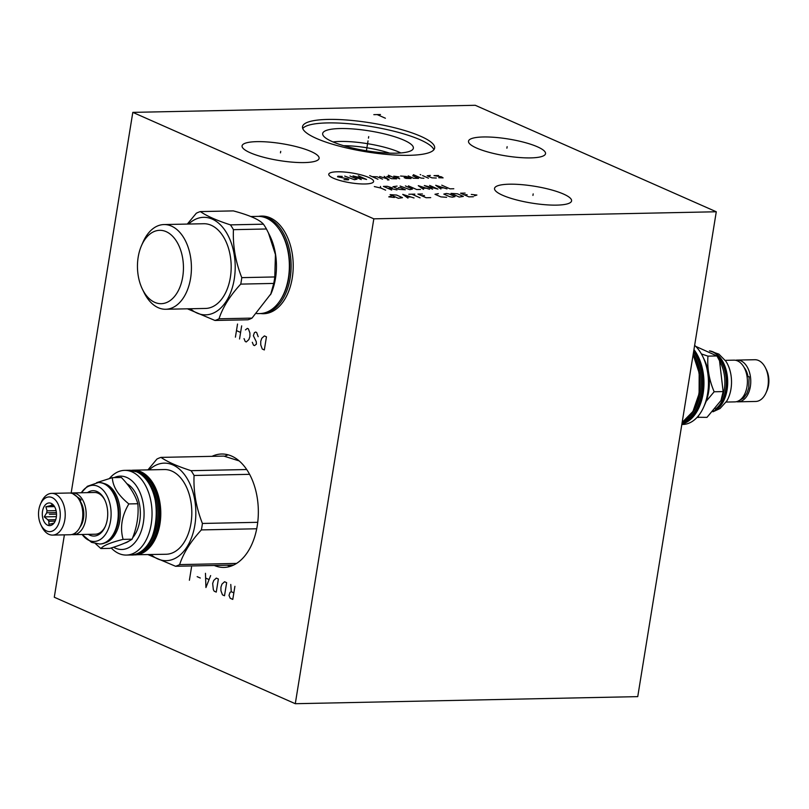 <?xml version="1.0" encoding="UTF-8"?>
<svg xmlns="http://www.w3.org/2000/svg" width="809" height="809" viewBox="0 0 809 809"><rect width="100%" height="100%" fill="white"/><g stroke="black" fill="none" stroke-linecap="round" stroke-linejoin="round"><path stroke-width="1.21" d="M64.386 534.86L54.284 597.234L295.285 703.709L637.745 696.63L716.278 211.766L475.267 105.291L132.807 112.37L71.141 493.106M716.278 211.766L373.819 218.834L132.807 112.37M483.327 136.974A39.014 8.535 -170.8 0 1 524.545 142.435A39.014 8.535 -170.8 0 1 545.529 153.67A39.014 8.535 -170.8 0 1 530.704 157.897A39.014 8.535 -170.8 0 1 489.485 152.426A39.014 8.535 -170.8 0 1 468.502 141.201A39.014 8.535 -170.8 0 1 483.327 136.974M509.377 184.199A39.014 8.535 -170.8 0 1 550.585 189.66A39.014 8.535 -170.8 0 1 571.579 200.895A39.014 8.535 -170.8 0 1 556.744 205.122A39.014 8.535 -170.8 0 1 515.535 199.651A39.014 8.535 -170.8 0 1 494.542 188.416A39.014 8.535 -170.8 0 1 509.377 184.199M256.908 141.646A39.014 8.535 -170.8 0 1 298.117 147.117A39.014 8.535 -170.8 0 1 319.11 158.352A39.014 8.535 -170.8 0 1 304.275 162.579A39.014 8.535 -170.8 0 1 263.067 157.108A39.014 8.535 -170.8 0 1 242.073 145.873A39.014 8.535 -170.8 0 1 256.908 141.646M327.958 119.419A66.925 14.633 -170.8 0 1 398.645 128.803A66.925 14.633 -170.8 0 1 434.645 148.067A66.925 14.633 -170.8 0 1 409.212 155.318A66.925 14.633 -170.8 0 1 338.526 145.933A66.925 14.633 -170.8 0 1 302.526 126.669A66.925 14.633 -170.8 0 1 327.958 119.419M295.285 703.709L373.819 218.834M212.029 456.337A56.711 35.535 88.8 0 1 221.626 454.011A56.711 35.535 88.8 0 1 231.647 456.084A56.711 35.535 88.8 0 1 258.132 518.023A56.711 35.535 88.8 0 1 223.972 567.412A56.711 35.535 88.8 0 1 214.284 565.481M258.587 216.377A48.833 30.6 88.8 0 1 261.61 216.074A48.833 30.6 88.8 0 1 270.236 217.854A48.833 30.6 88.8 0 1 293.04 271.187A48.833 30.6 88.8 0 1 263.623 313.71A48.833 30.6 88.8 0 1 260.589 313.528M224.619 456.306A56.711 35.535 88.8 0 1 228.189 454.84M227.359 565.208A56.711 35.535 -91.2 0 0 230.494 566.31M343.694 145.701A39.135 8.555 -170.8 0 1 389.574 153.134M333.035 141.949A42.594 9.314 9.2 0 1 340.215 141.454A42.594 9.314 -170.8 0 1 400.87 152.941M340.134 128.54A45.941 10.052 9.2 0 0 322.66 134.122A45.941 10.052 9.2 0 0 348.608 147.066A45.941 10.052 9.2 0 0 395.904 153.184A45.941 10.052 -170.8 0 0 413.187 148.785A45.941 10.052 -170.8 0 0 389.857 135.305A45.941 10.052 -170.8 0 0 340.134 128.54M433.877 149.736A66.925 14.633 -170.8 0 0 394.458 131.351A66.925 14.633 -170.8 0 0 327.392 122.917A66.925 14.633 9.2 0 0 302.728 128.489M263.41 313.488A48.833 30.6 -91.2 0 0 264.988 313.629M261.408 216.306A48.833 30.6 88.8 0 1 262.976 216.094M701.403 353.938L707.956 356.132C707.076 368.075 709.139 379.957 714.155 391.768L723.135 391.586L720.961 400.536L706.995 417.353L697.166 417.272M707.956 356.132L716.936 355.95L719.525 360.763L723.135 391.586M695.74 346.383L716.936 355.95M714.155 391.768L706.136 401.325M698.673 415.492L698.005 417.535M719.525 360.763L720.799 363.393A30.115 18.87 -91.2 0 1 724.288 389.685A30.115 18.87 88.8 0 1 721.547 399.191L720.961 400.536M715.409 409.101A30.115 18.87 88.8 0 0 725.703 389.655A30.115 18.87 -91.2 0 0 716.703 355.657M709.918 351.076A30.742 19.264 88.8 0 1 726.563 389.807A30.742 19.264 88.8 0 1 713.629 411.093M709.442 350.863L718.888 354.109L725.916 361.289A28.093 17.606 88.8 0 1 730.972 388.977A28.093 17.606 88.8 0 1 726.745 401.092L720.01 408.555L712.962 411.791M726.128 402.063L734.764 401.891A20.872 13.075 -91.2 0 0 747 386.621A20.872 13.075 -91.2 0 0 733.894 360.157L725.269 360.339M744.037 367.357A17.131 10.729 88.8 0 1 748.012 376.589M747.071 376.701L749.124 376.701L748.74 388.007L746.879 393.336L743.501 398.109L738.192 401.082M736.433 401.679A20.872 13.075 -91.2 0 0 738.121 401.82A20.872 13.075 -91.2 0 0 750.358 386.55A20.872 13.075 -91.2 0 0 737.262 360.086A20.872 13.075 -91.2 0 0 735.583 360.298M738.121 401.82L755.707 401.456A20.872 13.075 -91.2 0 0 766.042 392.78A20.872 13.075 -91.2 0 0 767.943 386.186A20.872 13.075 -91.2 0 0 765.526 367.964A20.872 13.075 -91.2 0 0 754.848 359.722L737.262 360.086M766.042 392.78L766.972 390.666A17.353 10.871 -91.2 0 0 768.55 385.185A17.353 10.871 -91.2 0 0 766.548 370.037L765.526 367.964M694.638 345.332A42.361 26.545 88.8 0 1 702.738 356.476L704.376 359.823A36.688 22.996 88.8 0 1 705.276 403.448L703.779 406.846A42.361 26.545 88.8 0 1 682.796 424.462L681.825 424.482M702.738 356.476A42.361 26.545 88.8 0 1 703.779 406.846M95.452 543.618L100.882 548.563L109.872 548.371C120.228 545.256 127.63 542.192 132.089 539.199C136.954 527.316 138.865 515.505 137.833 503.744C135.285 494.926 129.794 486.169 121.35 477.472L112.37 477.664L96.655 482.649M137.833 503.744L128.843 503.936C118.195 495.28 112.704 486.522 112.37 477.664M132.089 539.199L123.099 539.381C119.863 527.67 121.775 515.859 128.843 503.936M100.882 548.563C103.137 545.61 110.54 542.546 123.099 539.381M104.998 542.89A30.115 18.87 88.8 0 0 120.278 514.726A30.115 18.87 88.8 0 0 106.11 484.207A30.115 18.87 -91.2 0 0 103.774 483.428M114.706 494.845A30.115 18.87 88.8 0 1 114.797 495.027A30.115 18.87 88.8 0 1 115.535 530.835A30.115 18.87 88.8 0 1 115.454 531.017M99.881 543.992A30.742 19.264 -91.2 0 0 100.144 543.992A30.742 19.264 -91.2 0 0 115.374 531.21A30.742 19.264 -91.2 0 0 114.615 494.663A30.742 19.264 -91.2 0 0 104.31 483.651A30.742 19.264 -91.2 0 0 98.88 482.528A30.742 19.264 -91.2 0 0 98.617 482.538M99.618 544.002L91.538 542.364L82.154 534.486A28.093 17.606 -91.2 0 0 89.121 540.442A28.093 17.606 -91.2 0 0 110.56 520.915A28.093 17.606 -91.2 0 0 97.889 486.32A28.093 17.606 -91.2 0 0 81.294 492.762L87.412 486.27L98.344 482.538A30.742 19.264 -91.2 0 1 103.774 483.661A30.742 19.264 -91.2 0 1 118.134 517.234A30.742 19.264 -91.2 0 1 99.618 544.002L100.144 543.992M88.363 534.365A22.682 14.218 -91.2 0 0 89.961 535.234A22.682 14.218 -91.2 0 0 105.21 526.629A22.682 14.218 -91.2 0 0 104.654 499.659A22.682 14.218 -91.2 0 0 97.04 491.528A22.682 14.218 -91.2 0 0 87.503 492.63M70.98 493.146A20.872 13.075 88.8 0 1 72.658 492.934L94.491 492.489A20.872 13.075 88.8 0 1 98.172 493.247A20.872 13.075 88.8 0 1 104.917 500.215M72.658 492.934A20.872 13.075 88.8 0 1 76.349 493.702A20.872 13.075 88.8 0 1 86.088 516.496A20.872 13.075 88.8 0 1 73.518 534.668A20.872 13.075 88.8 0 1 71.839 534.527M105.443 526.072A20.872 13.075 88.8 0 1 95.351 534.213L73.518 534.668M80 527.124A17.131 10.729 -91.2 0 0 80.192 501.196M74.185 533.637A1.982 1.517 70.3 0 0 75.601 532.706M80.03 501.337A1.982 1.102 146.2 0 0 80.819 499.487A1.982 1.102 146.2 0 0 78.989 499.426M40.45 504.159L41.38 502.045A20.872 13.075 88.8 0 1 51.715 493.369L69.301 493.005A20.872 13.075 88.8 0 1 72.982 493.773A20.872 13.075 88.8 0 1 82.73 516.567A20.872 13.075 88.8 0 1 70.161 534.739L52.575 535.103A20.872 13.075 88.8 0 1 48.884 534.334A20.872 13.075 88.8 0 1 41.886 526.861L40.875 524.788A17.353 10.871 88.8 0 1 40.45 504.159A17.353 10.871 88.8 0 1 52.11 497.575A17.353 10.871 88.8 0 1 59.937 518.943A17.353 10.871 88.8 0 1 46.7 531.007A17.353 10.871 88.8 0 1 40.875 524.788M51.715 493.369A20.872 13.075 88.8 0 1 55.396 494.137A20.872 13.075 88.8 0 1 65.145 516.931A20.872 13.075 88.8 0 1 52.575 535.103M51.169 503.37A11.346 7.109 -91.2 0 0 42.523 511.248A11.346 7.109 -91.2 0 0 47.63 525.213A11.346 7.109 -91.2 0 0 52.909 524.272A11.346 7.109 -91.2 0 0 56.509 514.15A11.346 7.109 -91.2 0 0 52.494 504.179A11.346 7.109 -91.2 0 0 51.169 503.37M53.192 504.816L52.211 504.179L51.473 505.19A9.132 5.724 -91.2 0 0 50.249 505.696L45.88 506.788L47.043 510.823A9.132 5.724 -91.2 0 0 46.72 512.775L44.242 516.88L47.953 519.853A9.132 5.724 -91.2 0 0 48.864 521.309L48.934 524.363L53.303 523.271A9.132 5.724 88.8 0 0 54.051 523.019M53.495 505.15L51.473 505.19M55.133 521.178L48.864 521.309M55.72 519.702L47.953 519.853M56.408 512.572L46.72 512.775M56.084 510.631L47.043 510.823M53.879 505.625L50.249 505.696M44.242 516.88L56.387 516.627M45.88 506.788L54.537 506.606M113.533 547.218A36.688 22.996 -91.2 0 0 143.355 522.654A36.688 22.996 -91.2 0 0 136.883 486.674A36.688 22.996 -91.2 0 0 114.13 477.623M124.657 543.122A30.742 19.264 -91.2 0 0 129.349 540.827M132.646 537.752A30.742 19.264 -91.2 0 0 140.068 508.204A30.742 19.264 -91.2 0 0 126.831 483.671M111.207 547.956A42.361 26.545 -91.2 0 0 126.376 555.075A42.361 26.545 -91.2 0 0 151.212 524.08A42.361 26.545 -91.2 0 0 124.626 470.363A42.361 26.545 -91.2 0 0 109.488 478.422M133 554.802L166.138 554.256A42.361 26.545 -91.2 0 0 190.985 523.261A42.361 26.545 88.8 0 0 164.389 469.544L133.374 470.181A42.361 26.545 -91.2 0 0 131.26 470.363L133.374 470.181A42.361 26.545 -91.2 0 1 140.857 471.738A42.361 26.545 -91.2 0 1 159.96 523.898A42.361 26.545 -91.2 0 1 135.123 554.893A42.361 26.545 -91.2 0 1 133.01 554.802M149.25 469.857A48.773 30.56 88.8 0 1 183.41 473.245A48.773 30.56 88.8 0 1 194.878 524.98A48.773 30.56 -91.2 0 1 151 554.569M147.946 469.887L156.926 459.067A55.467 34.757 88.8 0 1 160.981 457.388C167.514 461.899 177.545 466.328 191.055 470.676A55.467 34.757 88.8 0 1 194.069 475.48C193.361 491.538 196.142 507.526 202.412 523.453A55.467 34.757 88.8 0 1 201.947 526.71A55.467 34.757 -91.2 0 1 201.36 529.915C190.631 541.555 183.38 553.113 179.628 564.601A55.467 34.757 -91.2 0 1 175.573 566.28L148.057 554.63M239.171 460.908L223.85 456.094L160.981 457.388M246.715 469.533L191.055 470.676M256.716 528.773L201.36 529.915M257.737 522.311L202.412 523.453M249.607 474.327L194.069 475.48M236.552 563.428L179.628 564.601M233.568 565.087L175.573 566.28M260.791 313.518A48.601 30.459 -91.2 0 0 261.671 313.518L266.353 313.427A48.601 30.459 -91.2 0 0 266.576 313.417M264.563 216.236A48.601 30.459 -91.2 0 0 264.351 216.246L259.669 216.337A48.601 30.459 -91.2 0 0 258.779 216.377M261.671 313.518A48.601 30.459 -91.2 0 0 290.178 277.962A48.601 30.459 -91.2 0 0 268.254 218.117A48.601 30.459 -91.2 0 0 259.669 216.337M256.766 313.619L259.901 313.558A48.601 30.459 -91.2 0 0 286.224 287.316A48.601 30.459 -91.2 0 0 288.409 278.003A48.601 30.459 -91.2 0 0 285.284 241.507A48.601 30.459 -91.2 0 0 266.485 218.147A48.601 30.459 -91.2 0 0 257.899 216.377L250.75 216.519M187.435 308.816L214.951 320.465L247.948 319.788A55.467 34.757 -91.2 0 0 252.003 318.109L271.076 293.616A48.601 30.459 -91.2 0 0 275.505 278.266A48.601 30.459 88.8 0 0 269.882 235.834L266.444 228.987L233.437 229.665C232.729 245.724 235.51 261.722 241.78 277.639A55.467 34.757 88.8 0 1 241.325 280.895A55.467 34.757 -91.2 0 1 240.738 284.111L273.735 283.423A55.467 34.757 -91.2 0 0 274.322 280.217A55.467 34.757 88.8 0 0 274.787 276.951L275.434 254.572L268.376 232.759M263.431 224.184L230.434 224.872C216.913 220.513 206.892 216.084 200.349 211.584L233.356 210.896C249.475 215.204 259.497 219.633 263.431 224.184A55.467 34.757 88.8 0 1 266.444 228.987M187.314 224.073L196.294 213.252A55.467 34.757 88.8 0 1 200.349 211.584M188.628 224.042A48.773 30.56 88.8 0 1 222.788 227.43A48.773 30.56 88.8 0 1 234.246 279.166A48.773 30.56 -91.2 0 1 190.378 308.755M230.434 224.872A55.467 34.757 88.8 0 1 233.437 229.665M274.787 276.951L241.78 277.639M214.951 320.465A55.467 34.757 -91.2 0 0 219.006 318.797C222.758 307.309 229.999 295.74 240.738 284.111M252.003 318.109L219.006 318.797M270.611 294.678L273.735 283.423M142.414 289.197L144.053 292.534A42.361 26.545 -91.2 0 0 165.744 309.26L205.516 308.441A42.361 26.545 -91.2 0 0 230.353 277.447A42.361 26.545 88.8 0 0 203.767 223.729L163.994 224.558A42.361 26.545 -91.2 0 0 143.011 242.164L141.514 245.572A36.688 22.996 -91.2 0 0 138.177 257.161A36.688 22.996 -91.2 0 0 142.414 289.197A36.688 22.996 -91.2 0 0 165.228 303.031A36.688 22.996 -91.2 0 0 182.723 276.84A36.688 22.996 -91.2 0 0 169.991 233.932A36.688 22.996 -91.2 0 0 141.514 245.572M165.744 309.26A42.361 26.545 -91.2 0 0 190.59 278.266A42.361 26.545 -91.2 0 0 163.994 224.558M506.889 148.189L507.132 146.682L506.889 148.189M532.939 195.414L533.182 193.897L532.939 195.414M280.47 152.871L280.713 151.354L280.47 152.871M368.459 138.127L368.712 136.61L368.459 138.127M368.024 140.867L366.416 150.777M373.829 114.656L380.452 114.514M377.146 114.585L385.408 118.235M333.47 178.243A22.733 4.975 9.2 0 0 364.98 183.977A22.733 4.975 9.2 0 0 368.894 177.515A22.733 4.975 9.2 0 0 337.383 171.781A22.733 4.975 9.2 0 0 333.47 178.243M342.247 176.423L337.869 176.241L337.535 176.797L347.567 178.769L348.74 179.295L348.406 179.841L344.027 179.659M349.994 175.988L357.072 179.123L354.463 179.719L344.695 176.099M361.289 179.578L353.027 175.927L366.588 179.467L358.326 175.816M377.955 179.234L369.693 175.583M382.495 179.143L377.186 176.797L372.049 176.625M387.491 179.952L389.008 179.911L384.174 176.382M379.623 176.473L387.794 179.032M390.737 176.241L386.783 176.595L391.505 178.678L396.632 178.85L388.371 175.199M399.07 176.888L393.761 176.18L399.666 178.789M400.586 176.038L406.31 176.463L411.033 178.556L405.896 178.385L404.126 177.606L408.08 177.252M408.161 175.887L413.47 178.233L418.607 178.395L412.701 175.786M413.369 174.683L421.044 178.071L423.906 178.283M428.457 178.192L422.551 175.583M420.781 174.805L420.184 174.542L420.781 174.805M430.378 175.422L427.182 175.765L431.905 177.849L436.284 178.031M438.721 177.707L443.099 177.889L441.492 176.827L433.998 175.624L438.539 175.523M385.63 190.155L380.908 188.072L374.334 186.566M380.908 188.072L380.392 186.444M388.148 188.467L392.264 187.84L387.208 186.303L383.426 186.383L391.687 190.034M390.423 188.416L396.986 189.923M397.057 186.1L392.941 186.727L398.837 189.336L405.319 189.751L400.597 187.668L398.331 187.708M400.091 186.04L409.87 189.66L412.479 189.053L405.39 185.928M408.424 185.868L416.686 189.518L420.478 189.437M429.559 189.245L418.273 185.665L423.501 189.377M422.156 188.315L426.191 188.224M429.63 185.423L437.891 189.073L424.331 185.534L432.593 189.185M446.983 188.891L435.697 185.301L440.925 189.013M439.57 187.951L443.615 187.87M441.754 185.18L450.016 188.831L453.798 188.75M391.243 196.081L388.775 196.86L394.387 197.477M398.372 198.296L402.498 197.669L396.592 195.06L390.11 194.645L398.372 198.296M414.036 197.972L402.74 194.393L407.969 198.104M406.624 197.042L410.659 196.951M420.093 197.851L411.832 194.2M408.798 194.261L414.855 194.14M422.429 193.978L417.889 194.079L426.151 197.73L430.701 197.629M424.462 195.576L421.428 195.636M438.347 193.654L434.979 194.271L440.875 196.88L446.608 197.305M449.713 196.698L452.413 197.184L455.022 196.587L449.116 193.978L446.426 193.482L443.817 194.089L449.713 196.698M459.229 197.042L463.355 196.415L457.449 193.806L450.967 193.391L459.229 197.042M465.104 193.098L460.564 193.199L468.826 196.85L473.366 196.749M467.137 194.696L464.103 194.757M474.438 195.818L476.895 195.04L471.283 194.433M233.841 592.855L231.263 591.713L230.049 592.35L229.008 595.404L230.201 598.276L232.78 599.408L234.903 586.303M231.263 591.713L230.777 584.472M224.518 595.758L226.641 582.652L224.578 581.742L221.979 584.108L220.938 587.152L220.918 590.661L222.455 594.848L224.518 595.758M216.256 592.107L218.379 579.001L216.316 578.091L213.718 580.457L212.666 583.501L213.333 589.65L214.193 591.197L216.256 592.107M205.466 573.298L205.931 587.546L210.633 575.583M208.894 579.497L205.789 578.122M200.278 578.03L197.174 576.655M189.397 580.245L191.521 567.139M264.331 349.943L266.454 336.827L264.391 335.917L261.792 338.283L260.751 341.327L260.731 344.836L262.268 349.033L264.331 349.943M252.297 342.278L253.49 345.15L254.522 345.605L256.423 344.108L256.261 341.691L253.359 335.725L254.4 332.671L255.614 332.044L256.645 332.499L258.182 336.686M244.035 338.627L245.228 341.499L246.26 341.954L248.859 339.588L249.9 336.544L249.92 333.035L248.383 328.848L247.352 328.393L245.451 329.89M239.545 338.991L241.669 325.875M235.409 337.161L237.533 324.055M240.607 332.438L236.471 330.608M49.4 514.291L56.509 514.15M709.574 350.914A30.742 19.264 88.8 0 1 727.099 389.796A30.742 19.264 88.8 0 1 713.295 411.447M693.95 349.589A42.361 26.545 88.8 0 1 703.132 393.558A42.361 26.545 88.8 0 1 681.886 424.088M693.778 350.681A41.795 26.191 -91.2 0 1 702.343 393.417A41.795 26.191 88.8 0 1 682.007 423.37M683.656 421.59A40.602 25.443 88.8 0 0 701.625 393.093A40.602 25.443 -91.2 0 0 693.566 351.955M690.057 415.695A39.702 24.877 88.8 0 0 700.361 392.871A39.702 24.877 -91.2 0 0 693.273 353.796M698.986 393.487A41.795 26.191 -91.2 0 0 694.071 356.83M693.091 354.908A42.361 26.545 88.8 0 1 698.895 393.649A42.361 26.545 88.8 0 1 682.159 422.429L692.959 411.447L699.107 393.589L699.178 373.03L693.131 354.655M129.127 470.272L136.751 471.849C166.027 482.053 160.819 557.017 130.876 554.984A42.361 26.545 -91.2 0 0 155.722 523.989A42.361 26.545 -91.2 0 0 136.61 471.819A42.361 26.545 -91.2 0 0 129.127 470.272L124.626 470.363M150.909 487.17A41.795 26.191 88.8 0 1 151.94 537.196M145.499 478.554A39.702 24.877 88.8 0 1 146.894 546.035M138.855 472.931A40.602 25.443 -91.2 0 1 140.139 473.437A40.602 25.443 88.8 0 1 159.252 513.068A40.602 25.443 88.8 0 1 140.493 551.93M133.556 470.757A41.795 26.191 -91.2 0 1 140.321 472.284A41.795 26.191 88.8 0 1 159.879 517.447A41.795 26.191 88.8 0 1 135.285 554.317M278.377 228.229A47.539 29.791 88.8 0 1 279.884 300.867M285.375 241.749A47.539 29.791 88.8 0 1 285.456 242.002A47.539 29.791 88.8 0 1 286.386 286.821A47.539 29.791 88.8 0 1 286.305 287.064M98.88 482.528L98.344 482.538M74.802 533.586L73.589 533.93M72.759 493.672L80.819 499.487M130.876 554.984L126.376 555.075"/></g></svg>

